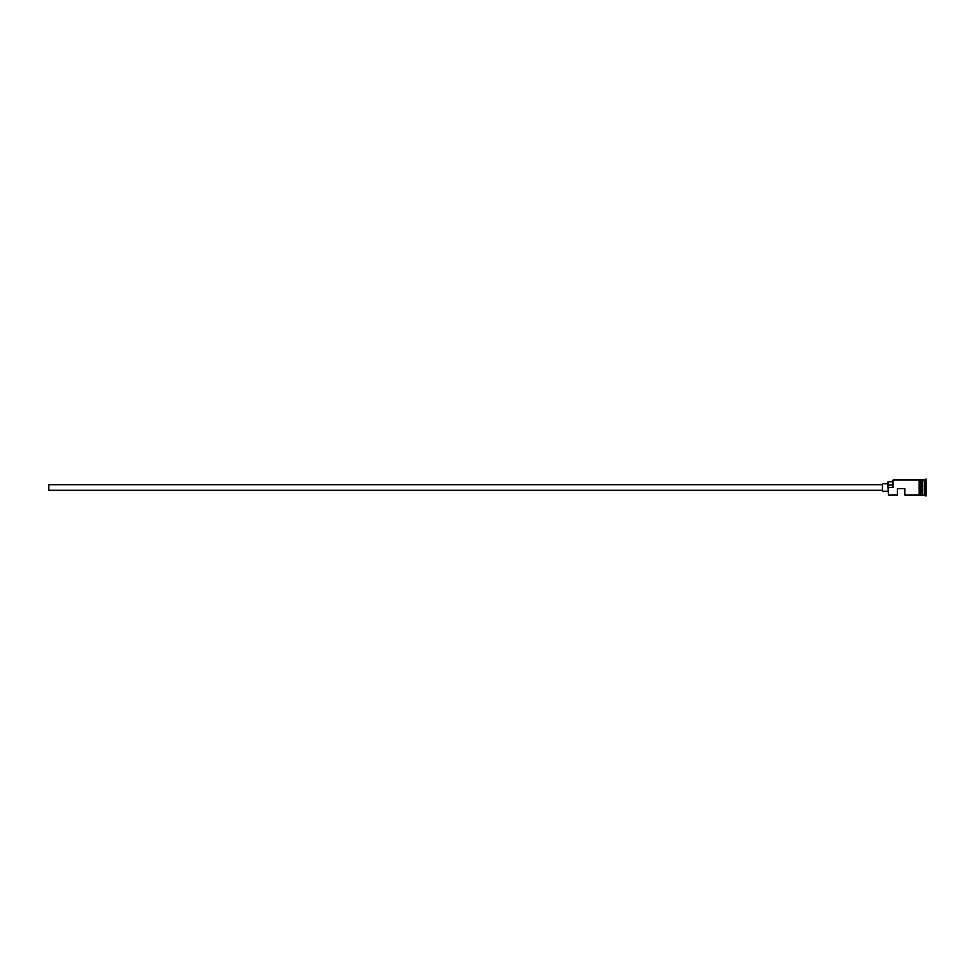 <?xml version="1.0" encoding="UTF-8"?>
<svg xmlns="http://www.w3.org/2000/svg" width="975" height="975" viewBox="0 0 975 975"><rect width="100%" height="100%" fill="white"/><g stroke="black" fill="none" stroke-linecap="round" stroke-linejoin="round"><path stroke-width="1.46" d="M888.396 494.959L888.018 487.268L888.396 494.959L897.341 494.959L897.341 488.621L904.8 488.621L904.8 494.959L919.157 494.959L919.157 479.944L920.095 479.944L920.095 494.959L921.96 494.959L921.96 480.041L922.338 494.776L922.521 480.041L922.521 494.959L926.25 495.897L926.25 479.103L925.312 479.103L925.312 495.897M882.424 490.303L48.75 490.303L48.75 484.697L882.424 484.697M888.018 491.229L882.424 491.229L882.424 483.771L888.018 483.771M922.521 480.041L924.385 480.041L924.385 494.959M888.396 487.5L893.051 487.5L893.051 480.041L893.051 487.5M920.095 479.944L920.095 495.056L919.157 495.056L919.157 487.5M892.673 481.808L888.018 481.808L888.018 487.268M888.018 485.026L892.673 485.026M920.095 480.041L921.96 480.041M893.051 480.041L919.157 480.041M924.385 480.041L925.312 479.103"/></g></svg>
